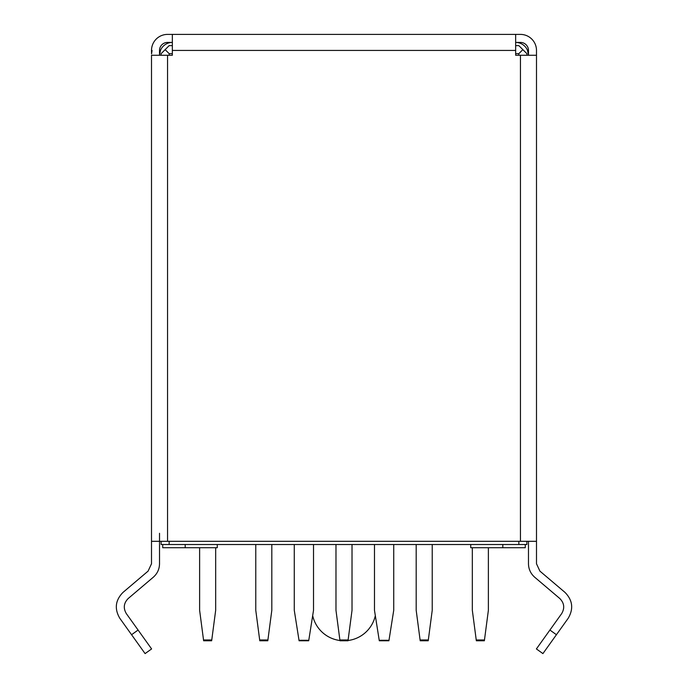<?xml version="1.0" encoding="UTF-8"?>
<svg xmlns="http://www.w3.org/2000/svg" width="688" height="688" viewBox="0 0 688 688"><rect width="100%" height="100%" fill="white"/><g stroke="black" fill="none" stroke-linecap="round" stroke-linejoin="round"><path stroke-width="1.03" d="M313.522 544.518L313.522 610.29L308.706 640.769L299.082 640.769L294.275 610.29L294.275 544.518M299.005 640.287L308.783 640.287M470.73 544.518L470.73 547.725L502.808 547.725L502.808 544.518M416.188 544.518L416.188 610.29L420.093 639.969L428.323 639.969L432.227 610.29L432.227 544.518M335.976 544.518L335.976 610.29L339.881 639.969L348.119 639.969L352.024 610.29L352.024 544.518M255.773 544.518L255.773 610.29L259.677 639.969L267.907 639.969L271.812 610.29L271.812 544.518M199.623 547.725L199.623 610.29L203.528 639.969L211.766 639.969L215.671 610.29L215.671 547.725M185.192 544.518L185.192 547.725L217.27 547.725L217.27 544.518M172.353 53.647L169.145 53.647L165.137 49.639L169.145 45.632L172.353 45.632M515.647 45.632L518.855 45.632L522.863 49.639L518.855 53.647L515.647 53.647M161.13 541.31L161.13 544.518L526.87 544.518L526.87 541.31M161.13 55.255L161.13 53.647L165.137 49.639M518.855 53.647L518.855 55.255M518.855 541.31L518.855 544.518M169.145 53.647L169.145 55.255M169.145 541.31L169.145 544.518M522.863 49.639L526.87 53.647L526.87 55.255M374.478 544.518L374.478 610.29L379.217 640.287L388.995 640.287L393.725 610.29L393.725 544.518M379.217 640.287L379.294 640.769L388.918 640.769L388.995 640.287M185.192 547.725L162.729 547.725L162.729 544.518M525.271 544.518L525.271 547.725L502.808 547.725M259.677 639.969L259.78 640.769L267.804 640.769L267.907 639.969M472.329 547.725L472.329 610.29L476.234 639.969L484.472 639.969L488.377 610.29L488.377 547.725M476.234 639.969L476.345 640.769L484.361 640.769L484.472 639.969M420.093 639.969L420.196 640.769L428.22 640.769L428.323 639.969M339.881 639.969L339.992 640.769L348.008 640.769L348.119 639.969M203.528 639.969L203.639 640.769L211.655 640.769L211.766 639.969M159.521 50.439A8.024 8.024 90 0 1 167.545 42.424L172.353 42.424A12.831 12.831 0 0 0 160.459 50.439L159.521 50.439L159.521 55.255L160.459 50.439M159.668 53.363L159.599 53.845M527.541 50.439A12.831 12.831 0 0 0 515.647 42.424L520.455 42.424A8.024 8.024 0 0 1 528.479 50.439L527.541 50.439L528.479 55.255L528.479 50.439M536.494 50.439L536.494 55.255L515.647 55.255L515.647 34.4L520.455 34.4A16.039 16.039 0 0 1 536.494 50.439A16.039 16.039 0 0 0 520.455 34.4M536.494 55.255L536.494 563.764L539.899 571.109L564.994 592.402C572.657 600.211 573.723 608.837 568.193 618.28L542.918 653.6L536.391 648.93L561.666 613.619C564.891 608.106 564.272 603.075 559.8 598.517L534.705 577.223C530.672 573.646 528.59 569.165 528.479 563.764C528.59 569.165 530.672 573.646 534.705 577.223M312.679 615.631A32.087 32.087 0 0 0 339.958 640.511A32.087 32.087 0 0 1 312.679 615.631M348.042 640.511A32.087 32.087 0 0 0 375.321 615.631A32.087 32.087 0 0 1 348.042 640.511M528.479 541.31L528.479 563.764M568.193 618.28C573.723 608.837 572.657 600.211 564.994 592.402M515.647 34.4L172.353 34.4L172.353 55.255L151.506 55.255L151.506 541.31L536.494 541.31M159.521 533.286L159.521 563.764C159.41 569.165 157.328 573.646 153.295 577.223C157.328 573.646 159.41 569.165 159.521 563.764M167.545 34.4A16.039 16.039 90 0 0 151.506 50.439A16.039 16.039 -90 0 1 167.545 34.4L172.353 34.4M152.065 50.439L151.558 53.724M151.549 53.896L151.506 50.439M151.506 541.31L151.506 563.764L148.101 571.109L123.006 592.402C115.343 600.211 114.277 608.837 119.807 618.28L145.082 653.6L151.609 648.93L126.334 613.619C123.109 608.106 123.728 603.075 128.2 598.517L153.295 577.223M119.807 618.28C114.277 608.837 115.343 600.211 123.006 592.402M556.429 634.714L549.91 630.045M520.455 541.31L520.455 55.255M167.545 541.31L167.545 55.255M515.647 50.439L172.353 50.439M138.09 630.045L131.571 634.714"/></g></svg>
